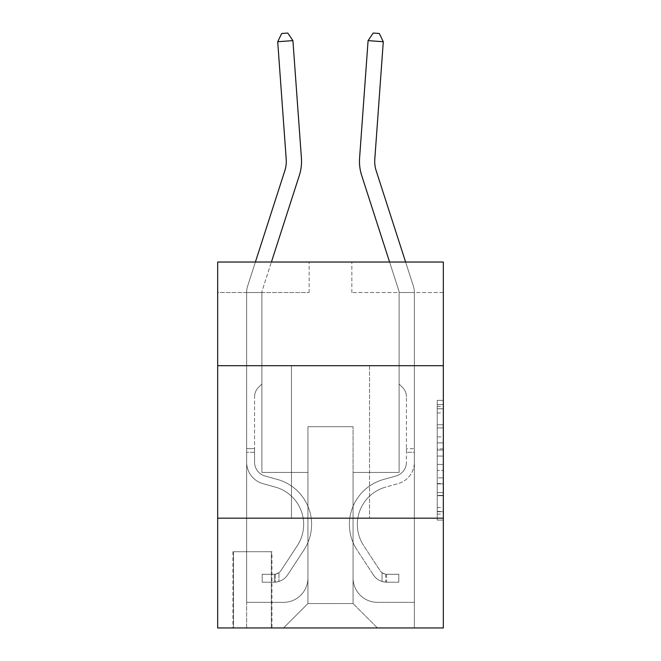 <?xml version="1.0" encoding="UTF-8"?>
<svg xmlns="http://www.w3.org/2000/svg" width="661" height="661" viewBox="0 0 661 661"><rect width="100%" height="100%" fill="white"/><g stroke="black" fill="none" stroke-linecap="round" stroke-linejoin="round"><path stroke-width="0.5" stroke-dasharray="3.31 2.48" d="M437.227 436.888L437.227 456.049L443.324 456.049L443.324 514.109L443.324 406.358L443.324 456.049L437.227 456.049L437.227 404.565L437.227 520.1L437.227 400.376L437.227 511.721L443.324 511.721L437.227 511.721L443.324 511.721L437.227 511.721L437.227 492.561L437.227 520.1L443.324 520.1L443.324 400.376L443.324 511.416L443.324 464.427L437.227 464.427L443.324 464.427L443.324 492.561L443.324 408.754L437.227 408.754L443.324 408.754L443.324 520.1L443.324 406.358L443.324 520.1L437.227 520.1L437.227 400.376L443.324 400.376L443.324 406.358L443.324 400.376L443.324 406.358L443.324 400.376L443.324 404.565L443.324 400.376L437.227 400.376L437.227 408.754L443.324 408.754L437.227 408.754L437.227 436.888L443.324 436.888M369.532 365.707L369.532 518.174L291.468 518.174L369.532 518.174L291.468 518.174L369.532 518.174L369.532 365.707L291.468 365.707L291.468 518.174L291.468 365.707L369.532 365.707M271.952 551.72L232.92 551.72L271.952 551.72L271.952 627.95L232.92 627.95L271.952 627.95M232.92 551.72L232.92 627.95M443.324 448.86L443.324 442.878L443.324 448.86L437.227 448.86L437.227 424.767L437.227 495.709L437.227 477.895L443.324 477.895L437.227 477.895L437.227 520.1L443.324 520.1L437.227 520.1L443.324 520.1L437.227 520.1L437.227 400.376L443.324 400.376L437.227 400.376L443.324 400.376L437.227 400.376L437.227 448.86L443.324 448.86M443.324 518.174L443.324 627.95L217.676 627.95L217.676 518.174L443.324 518.174L443.324 262.029L351.842 262.029L443.324 262.029L443.324 292.526L443.324 262.029L217.676 262.029L309.158 262.029L217.676 262.029L217.676 292.526L309.158 292.526L217.676 292.526L217.676 262.029L217.676 365.707L443.324 365.707L217.676 365.707L217.676 518.174L443.324 518.174L217.676 518.174M443.324 292.526L351.842 292.526L443.324 292.526M389.585 262.029L398.814 290.65A6.098 6.098 -0.8 0 1 399.112 292.526L414.356 292.526A21.342 21.342 179.2 0 0 413.323 285.973L405.606 262.029M399.112 292.526L414.356 292.526A21.342 21.342 179.2 0 0 413.323 285.973L376.183 170.761A30.497 30.497 -0.8 0 1 374.795 159.202L383.289 41.726L379.298 33.488L373.217 33.05L368.086 40.627L359.584 158.103A45.741 45.741 179.2 0 0 361.674 175.438L398.814 290.65A6.098 6.098 -0.8 0 1 399.112 292.526L414.356 292.526L399.112 292.526L414.356 292.526L399.112 292.526L414.356 292.526L399.112 292.526L414.356 292.526L399.112 292.526L414.356 292.526L399.112 292.526L414.356 292.526L399.112 292.526L414.356 292.526L399.112 292.526L414.356 292.526L399.112 292.526L414.356 292.526L399.112 292.526L399.112 472.433L353.065 472.433L353.065 603.559L307.935 603.559L353.065 603.559L377.456 627.95L414.356 627.95L414.356 292.526L414.356 627.95L283.544 627.95L377.456 627.95L353.065 603.559L377.456 627.95L353.065 603.559L353.065 426.692L353.065 577.937A24.391 24.391 0 0 0 377.456 602.336L414.356 602.336L414.356 292.526L414.356 602.336L414.356 292.526L414.356 602.336L414.356 292.526L414.356 602.336L414.356 292.526L414.356 602.336L414.356 292.526L414.356 602.336L414.356 292.526L414.356 602.336L414.356 292.526L414.356 602.336L414.356 292.526L414.356 602.336L377.456 602.336A24.391 24.391 0 0 1 353.065 577.937A24.391 24.391 0 0 0 377.456 602.336A24.391 24.391 0 0 1 353.065 577.937A24.391 24.391 0 0 0 377.456 602.336A24.391 24.391 0 0 1 353.065 577.937A24.391 24.391 0 0 0 377.456 602.336A24.391 24.391 0 0 1 353.065 577.937A24.391 24.391 0 0 0 377.456 602.336A24.391 24.391 0 0 1 353.065 577.937A24.391 24.391 0 0 0 377.456 602.336A24.391 24.391 0 0 1 353.065 577.937A24.391 24.391 0 0 0 377.456 602.336A24.391 24.391 0 0 1 353.065 577.937A24.391 24.391 0 0 0 377.456 602.336A24.391 24.391 0 0 1 353.065 577.937A24.391 24.391 0 0 0 377.456 602.336A24.391 24.391 0 0 1 353.065 577.937L353.065 472.433L353.065 577.937L353.065 472.433L353.065 577.937L353.065 472.433L353.065 577.937L353.065 472.433L353.065 577.937L353.065 472.433L353.065 577.937L353.065 472.433L353.065 577.937L353.065 472.433L353.065 577.937L353.065 472.433L353.065 577.937L353.065 472.433L399.112 472.433L353.065 472.433L399.112 472.433L353.065 472.433L399.112 472.433L353.065 472.433L399.112 472.433L353.065 472.433L399.112 472.433L353.065 472.433L399.112 472.433L353.065 472.433L399.112 472.433L353.065 472.433L399.112 472.433L353.065 472.433L399.112 472.433L353.065 472.433L399.112 472.433L399.112 292.526L399.112 472.433L399.112 292.526L399.112 472.433L399.112 292.526L399.112 472.433L399.112 292.526L399.112 472.433L399.112 292.526L399.112 472.433L399.112 292.526L399.112 472.433L399.112 292.526L399.112 472.433L399.112 292.526L399.112 472.433L399.112 292.526L399.112 472.433L399.112 292.526L399.112 384L402.549 387.437A13.253 13.253 -0.8 0 1 406.432 396.807A13.253 13.253 179.2 0 0 402.549 387.437L399.112 384L399.112 292.526M255.394 262.029L247.677 285.973A21.342 21.342 0 0 0 246.644 292.526A21.342 21.342 0 0 1 247.677 285.973A21.342 21.342 0 0 0 246.644 292.526A21.342 21.342 0 0 1 247.677 285.973A21.342 21.342 0 0 0 246.644 292.526A21.342 21.342 0 0 1 247.677 285.973A21.342 21.342 0 0 0 246.644 292.526A21.342 21.342 0 0 1 247.677 285.973A21.342 21.342 0 0 0 246.644 292.526A21.342 21.342 0 0 1 247.677 285.973A21.342 21.342 0 0 0 246.644 292.526A21.342 21.342 0 0 1 247.677 285.973A21.342 21.342 0 0 0 246.644 292.526A21.342 21.342 0 0 1 247.677 285.973A21.342 21.342 0 0 0 246.644 292.526A21.342 21.342 0 0 1 247.677 285.973A21.342 21.342 0 0 0 246.644 292.526A21.342 21.342 0 0 1 247.677 285.973A21.342 21.342 -179.2 0 0 246.644 292.526L246.644 462.196A22.259 22.259 0 0 0 262.929 483.637A22.259 22.259 0 0 1 246.644 462.196A22.259 22.259 0 0 0 262.929 483.637A22.259 22.259 0 0 1 246.644 462.196L246.644 448.645L254.568 448.645L246.644 448.645L246.644 462.196A22.259 22.259 0 0 0 262.929 483.637A22.259 22.259 0 0 1 246.644 462.196L246.644 448.645L246.644 462.196A22.259 22.259 0 0 0 262.929 483.637A22.259 22.259 0 0 1 246.644 462.196A22.259 22.259 0 0 0 262.929 483.637A22.259 22.259 0 0 1 246.644 462.196L246.644 448.645L254.568 448.645L246.644 448.645L246.644 462.196A22.259 22.259 0 0 0 262.929 483.637A22.259 22.259 0 0 1 246.644 462.196L246.644 448.645L246.644 462.196A22.259 22.259 0 0 0 262.929 483.637A22.259 22.259 0 0 1 246.644 462.196A22.259 22.259 0 0 0 262.929 483.637A22.259 22.259 0 0 1 246.644 462.196L246.644 448.645L254.568 448.645L246.644 448.645L246.644 462.196A22.259 22.259 0 0 0 262.929 483.637A22.259 22.259 0 0 1 246.644 462.196L246.644 448.645L246.644 462.196A22.259 22.259 0 0 0 262.929 483.637A22.259 22.259 0 0 1 246.644 462.196A22.259 22.259 0 0 0 262.929 483.637L275.34 487.099L262.929 483.637A22.259 22.259 0 0 1 246.644 462.196A22.259 22.259 0 0 0 262.929 483.637L275.34 487.099L262.929 483.637A22.259 22.259 0 0 1 246.644 462.196L246.644 448.645L254.568 448.645L254.568 462.196A14.335 14.335 0 0 0 265.053 476.003A14.335 14.335 0 0 1 254.568 462.196L254.568 448.645L254.568 462.196A14.335 14.335 0 0 0 265.053 476.003A14.335 14.335 0 0 1 254.568 462.196A14.335 14.335 0 0 0 265.053 476.003A14.335 14.335 0 0 1 254.568 462.196L254.568 448.645L254.568 462.196A14.335 14.335 0 0 0 265.053 476.003A14.335 14.335 0 0 1 254.568 462.196L254.568 448.645L254.568 462.196A14.335 14.335 0 0 0 265.053 476.003A14.335 14.335 0 0 1 254.568 462.196A14.335 14.335 0 0 0 265.053 476.003A14.335 14.335 0 0 1 254.568 462.196L254.568 448.645L254.568 462.196A14.335 14.335 0 0 0 265.053 476.003A14.335 14.335 0 0 1 254.568 462.196L254.568 448.645L254.568 462.196A14.335 14.335 0 0 0 265.053 476.003A14.335 14.335 0 0 1 254.568 462.196A14.335 14.335 0 0 0 265.053 476.003L277.463 479.465L265.053 476.003A14.335 14.335 0 0 1 254.568 462.196A14.335 14.335 0 0 0 265.053 476.003L277.463 479.465L265.053 476.003A14.335 14.335 0 0 1 254.568 462.196L254.568 448.645L254.568 462.196A14.335 14.335 0 0 0 265.053 476.003L277.463 479.465L265.053 476.003A14.335 14.335 0 0 1 254.568 462.196A14.335 14.335 0 0 0 265.053 476.003L277.463 479.465L265.053 476.003A14.335 14.335 0 0 1 254.568 462.196A14.335 14.335 0 0 0 265.053 476.003L277.463 479.465L265.053 476.003A14.335 14.335 0 0 1 254.568 462.196L254.568 448.645L254.568 462.196A14.335 14.335 0 0 0 265.053 476.003L277.463 479.465L265.053 476.003A14.335 14.335 0 0 1 254.568 462.196A14.335 14.335 0 0 0 265.053 476.003L277.463 479.465A46.658 46.658 0 0 1 303.953 549.993A46.658 46.658 0 0 0 277.463 479.465L265.053 476.003L277.463 479.465A46.658 46.658 0 0 1 303.953 549.993A46.658 46.658 0 0 0 277.463 479.465A46.658 46.658 0 0 1 303.953 549.993A46.658 46.658 0 0 0 277.463 479.465L265.053 476.003A14.335 14.335 0 0 1 254.568 462.196A14.335 14.335 0 0 0 265.053 476.003L277.463 479.465A46.658 46.658 0 0 1 303.953 549.993A46.658 46.658 0 0 0 277.463 479.465L265.053 476.003L277.463 479.465A46.658 46.658 0 0 1 303.953 549.993A46.658 46.658 0 0 0 277.463 479.465A46.658 46.658 0 0 1 303.953 549.993A46.658 46.658 0 0 0 277.463 479.465L265.053 476.003L277.463 479.465A46.658 46.658 0 0 1 303.953 549.993A46.658 46.658 0 0 0 277.463 479.465L265.053 476.003A14.335 14.335 -179.2 0 1 254.568 462.196L254.568 448.645L254.568 462.196A14.335 14.335 0 0 0 265.053 476.003L277.463 479.465A46.658 46.658 0 0 1 303.953 549.993A46.658 46.658 0 0 0 277.463 479.465A46.658 46.658 0 0 1 303.953 549.993A46.658 46.658 0 0 0 277.463 479.465L265.053 476.003L277.463 479.465A46.658 46.658 0 0 1 303.953 549.993A46.658 46.658 0 0 0 277.463 479.465A46.658 46.658 0 0 1 303.953 549.993L287.601 574.913L303.953 549.993A46.658 46.658 0 0 0 277.463 479.465L265.053 476.003L277.463 479.465A46.658 46.658 0 0 1 303.953 549.993L287.601 574.913L303.953 549.993A46.658 46.658 0 0 0 277.463 479.465A46.658 46.658 0 0 1 303.953 549.993L287.601 574.913L303.953 549.993A46.658 46.658 0 0 0 277.463 479.465A46.658 46.658 0 0 1 303.953 549.993L287.601 574.913L303.953 549.993A46.658 46.658 0 0 0 277.463 479.465L265.053 476.003A14.335 14.335 -179.2 0 1 254.568 462.196A14.335 14.335 0.8 0 0 265.053 476.003L277.463 479.465A46.658 46.658 0 0 1 303.953 549.993L287.601 574.913L303.953 549.993A46.658 46.658 0 0 0 277.463 479.465A46.658 46.658 0 0 1 303.953 549.993L287.601 574.913L303.953 549.993A46.658 46.658 0 0 0 277.463 479.465A46.658 46.658 0 0 1 303.953 549.993L287.601 574.913A16.161 16.161 0 0 1 278.967 581.457C274.265 582.457 274.265 582.457 278.967 581.457C274.265 582.457 274.265 582.457 278.967 581.457A16.161 16.161 0 0 0 287.601 574.913L303.953 549.993L287.601 574.913A16.161 16.161 0 0 1 274.389 582.209A16.161 16.161 0 0 0 287.601 574.913A16.161 16.161 0 0 1 278.967 581.457C274.265 582.457 274.265 582.457 278.967 581.457C274.265 582.457 274.265 582.457 278.967 581.457A16.161 16.161 0 0 0 287.601 574.913L303.953 549.993L287.601 574.913A16.161 16.161 0 0 1 274.389 582.209A16.161 16.161 0 0 0 287.601 574.913A16.161 16.161 0 0 1 278.967 581.457C274.265 582.457 274.265 582.457 278.967 581.457C274.265 582.457 274.265 582.457 278.967 581.457A16.161 16.161 0 0 0 287.601 574.913L303.953 549.993A46.658 46.658 0 0 0 277.463 479.465L265.053 476.003L277.463 479.465A46.658 46.658 0 0 1 303.953 549.993L287.601 574.913A16.161 16.161 0 0 1 274.389 582.209A16.161 16.161 0 0 0 287.601 574.913A16.161 16.161 0 0 1 278.967 581.457C274.265 582.457 274.265 582.457 278.967 581.457C274.265 582.457 274.265 582.457 278.967 581.457A16.161 16.161 0 0 0 287.601 574.913L303.953 549.993L287.601 574.913A16.161 16.161 0 0 1 274.389 582.209A16.161 16.161 0 0 0 287.601 574.913A16.161 16.161 0 0 1 278.967 581.457C274.265 582.457 274.265 582.457 278.967 581.457C274.265 582.457 274.265 582.457 278.967 581.457A16.161 16.161 0 0 0 287.601 574.913L303.953 549.993L287.601 574.913A16.161 16.161 0 0 1 274.389 582.209A16.161 16.161 0 0 0 287.601 574.913A16.161 16.161 0 0 1 278.967 581.457C274.265 582.457 274.265 582.457 278.967 581.457C274.265 582.457 274.265 582.457 278.967 581.457A16.161 16.161 0 0 0 287.601 574.913L303.953 549.993A46.658 46.658 0.8 0 0 277.463 479.465A46.658 46.658 0 0 1 303.953 549.993L287.601 574.913A16.161 16.161 0 0 1 274.389 582.209A16.161 16.161 0 0 0 287.601 574.913A16.161 16.161 0 0 1 278.967 581.457C274.265 582.457 274.265 582.457 278.967 581.457C274.265 582.457 274.265 582.457 278.967 581.457A16.161 16.161 0 0 0 287.601 574.913L303.953 549.993L287.601 574.913A16.161 16.161 0 0 1 274.389 582.209A16.161 16.161 0 0 0 287.601 574.913A16.161 16.161 0 0 1 278.967 581.457C274.265 582.457 274.265 582.457 278.967 581.457C274.265 582.457 274.265 582.457 278.967 581.457A16.161 16.161 0 0 0 287.601 574.913L303.953 549.993L287.601 574.913A16.161 16.161 0 0 1 274.389 582.209A16.161 16.161 0 0 0 287.601 574.913A16.161 16.161 0 0 1 278.967 581.457C274.265 582.457 274.265 582.457 278.967 581.457C274.265 582.457 274.265 582.457 278.967 581.457A16.161 16.161 0 0 0 287.601 574.913L303.953 549.993A46.658 46.658 0.8 0 0 277.463 479.465A46.658 46.658 -179.2 0 1 303.953 549.993L287.601 574.913A16.161 16.161 0 0 1 274.389 582.209A16.161 16.161 0 0 0 287.601 574.913A16.161 16.161 -179.2 0 1 278.967 581.457C274.265 582.457 274.265 582.457 278.967 581.457C274.265 582.457 274.265 582.457 278.967 581.457A16.161 16.161 0.8 0 0 287.601 574.913L303.953 549.993L287.601 574.913A16.161 16.161 0.8 0 1 274.389 582.209L262.194 582.209L274.389 582.209A16.161 16.161 0.8 0 0 287.601 574.913L303.953 549.993A46.658 46.658 0.8 0 0 277.463 479.465L265.053 476.003A14.335 14.335 -179.2 0 1 254.568 462.196L254.568 448.645L254.568 452.306L254.568 448.645L246.644 448.645L246.644 462.196A22.259 22.259 0 0 0 262.929 483.637L275.34 487.099L262.929 483.637A22.259 22.259 0 0 1 246.644 462.196A22.259 22.259 0 0 0 262.929 483.637L275.34 487.099L262.929 483.637A22.259 22.259 0 0 1 246.644 462.196A22.259 22.259 0 0 0 262.929 483.637L275.34 487.099L262.929 483.637A22.259 22.259 0 0 1 246.644 462.196L246.644 448.645L246.644 462.196A22.259 22.259 0 0 0 262.929 483.637L275.34 487.099L262.929 483.637A22.259 22.259 0 0 1 246.644 462.196A22.259 22.259 0 0 0 262.929 483.637L275.34 487.099A38.726 38.726 0 0 1 297.318 545.647A38.726 38.726 0 0 0 275.34 487.099A38.726 38.726 0 0 1 297.318 545.647A38.726 38.726 0 0 0 275.34 487.099L262.929 483.637L275.34 487.099A38.726 38.726 0 0 1 297.318 545.647A38.726 38.726 0 0 0 275.34 487.099L262.929 483.637A22.259 22.259 0 0 1 246.644 462.196A22.259 22.259 0 0 0 262.929 483.637L275.34 487.099A38.726 38.726 0 0 1 297.318 545.647A38.726 38.726 0 0 0 275.34 487.099A38.726 38.726 0 0 1 297.318 545.647A38.726 38.726 0 0 0 275.34 487.099L262.929 483.637L275.34 487.099A38.726 38.726 0 0 1 297.318 545.647A38.726 38.726 0 0 0 275.34 487.099L262.929 483.637L275.34 487.099A38.726 38.726 0 0 1 297.318 545.647A38.726 38.726 0 0 0 275.34 487.099A38.726 38.726 0 0 1 297.318 545.647A38.726 38.726 0 0 0 275.34 487.099L262.929 483.637A22.259 22.259 -179.2 0 1 246.644 462.196L246.644 452.306L246.644 462.196A22.259 22.259 0 0 0 262.929 483.637L275.34 487.099A38.726 38.726 0 0 1 297.318 545.647A38.726 38.726 0 0 0 275.34 487.099L262.929 483.637L275.34 487.099A38.726 38.726 0 0 1 297.318 545.647A38.726 38.726 0 0 0 275.34 487.099A38.726 38.726 0 0 1 297.318 545.647L280.975 570.567L297.318 545.647A38.726 38.726 0 0 0 275.34 487.099A38.726 38.726 0 0 1 297.318 545.647L280.975 570.567L297.318 545.647A38.726 38.726 0 0 0 275.34 487.099L262.929 483.637L275.34 487.099A38.726 38.726 0 0 1 297.318 545.647L280.975 570.567L297.318 545.647A38.726 38.726 0 0 0 275.34 487.099A38.726 38.726 0 0 1 297.318 545.647L280.975 570.567L297.318 545.647A38.726 38.726 0 0 0 275.34 487.099A38.726 38.726 0 0 1 297.318 545.647L280.975 570.567L297.318 545.647A38.726 38.726 0 0 0 275.34 487.099L262.929 483.637A22.259 22.259 -179.2 0 1 246.644 462.196A22.259 22.259 0.8 0 0 262.929 483.637L275.34 487.099A38.726 38.726 0 0 1 297.318 545.647L280.975 570.567L297.318 545.647A38.726 38.726 0 0 0 275.34 487.099A38.726 38.726 0 0 1 297.318 545.647L280.975 570.567A8.229 8.229 0 0 1 278.967 572.682C274.348 574.806 274.348 574.806 278.967 572.682C274.348 574.806 274.348 574.806 278.967 572.682A8.229 8.229 0 0 0 280.975 570.567L297.318 545.647L280.975 570.567A8.229 8.229 0 0 1 274.389 574.277A8.229 8.229 0 0 0 280.975 570.567A8.229 8.229 0 0 1 278.967 572.682C274.348 574.806 274.348 574.806 278.967 572.682C274.348 574.806 274.348 574.806 278.967 572.682A8.229 8.229 0 0 0 280.975 570.567L297.318 545.647L280.975 570.567A8.229 8.229 0 0 1 274.389 574.277A8.229 8.229 0 0 0 280.975 570.567A8.229 8.229 0 0 1 278.967 572.682C274.348 574.806 274.348 574.806 278.967 572.682C274.348 574.806 274.348 574.806 278.967 572.682A8.229 8.229 0 0 0 280.975 570.567L297.318 545.647A38.726 38.726 0 0 0 275.34 487.099A38.726 38.726 0 0 1 297.318 545.647L280.975 570.567A8.229 8.229 0 0 1 274.389 574.277A8.229 8.229 0 0 0 280.975 570.567A8.229 8.229 0 0 1 278.967 572.682C274.348 574.806 274.348 574.806 278.967 572.682C274.348 574.806 274.348 574.806 278.967 572.682A8.229 8.229 0 0 0 280.975 570.567L297.318 545.647L280.975 570.567A8.229 8.229 0 0 1 274.389 574.277A8.229 8.229 0 0 0 280.975 570.567A8.229 8.229 0 0 1 278.967 572.682C274.348 574.806 274.348 574.806 278.967 572.682C274.348 574.806 274.348 574.806 278.967 572.682A8.229 8.229 0 0 0 280.975 570.567L297.318 545.647L280.975 570.567A8.229 8.229 0 0 1 274.389 574.277A8.229 8.229 0 0 0 280.975 570.567A8.229 8.229 0 0 1 278.967 572.682C274.348 574.806 274.348 574.806 278.967 572.682C274.348 574.806 274.348 574.806 278.967 572.682A8.229 8.229 0 0 0 280.975 570.567L297.318 545.647A38.726 38.726 0.8 0 0 275.34 487.099L262.929 483.637L275.34 487.099A38.726 38.726 0 0 1 297.318 545.647L280.975 570.567A8.229 8.229 0 0 1 274.389 574.277A8.229 8.229 0 0 0 280.975 570.567A8.229 8.229 0 0 1 278.967 572.682C274.348 574.806 274.348 574.806 278.967 572.682C274.348 574.806 274.348 574.806 278.967 572.682A8.229 8.229 0 0 0 280.975 570.567L297.318 545.647L280.975 570.567A8.229 8.229 0 0 1 274.389 574.277A8.229 8.229 0 0 0 280.975 570.567A8.229 8.229 0 0 1 278.967 572.682C274.348 574.806 274.348 574.806 278.967 572.682C274.348 574.806 274.348 574.806 278.967 572.682A8.229 8.229 0 0 0 280.975 570.567L297.318 545.647L280.975 570.567A8.229 8.229 0 0 1 274.389 574.277A8.229 8.229 0 0 0 280.975 570.567A8.229 8.229 0 0 1 278.967 572.682C274.348 574.806 274.348 574.806 278.967 572.682C274.348 574.806 274.348 574.806 278.967 572.682A8.229 8.229 0 0 0 280.975 570.567L297.318 545.647A38.726 38.726 0.8 0 0 275.34 487.099A38.726 38.726 -179.2 0 1 297.318 545.647L280.975 570.567A8.229 8.229 0 0 1 274.389 574.277A8.229 8.229 0 0 0 280.975 570.567A8.229 8.229 -179.2 0 1 278.967 572.682A8.229 8.229 0.8 0 0 280.975 570.567L297.318 545.647L280.975 570.567A8.229 8.229 0.8 0 1 274.389 574.277L262.194 574.285L262.194 582.209L262.194 574.285L274.389 574.277L274.389 582.209L262.194 582.209L274.389 582.209L274.389 574.277L262.194 574.285L262.194 582.209L262.194 574.285L274.389 574.277L274.389 582.209L262.194 582.209L274.389 582.209L274.389 574.277L262.194 574.285L262.194 582.209L262.194 574.285L274.389 574.277L274.389 582.209L262.194 582.209L274.389 582.209L274.389 574.277L262.194 574.285L262.194 582.209L262.194 574.285L274.389 574.277L274.389 582.209L262.194 582.209L274.389 582.209L274.389 574.277L262.194 574.285L262.194 582.209L262.194 574.285L274.389 574.277L274.389 582.209L262.194 582.209L274.389 582.209L274.389 574.277L262.194 574.285L262.194 582.209L262.194 574.285L274.389 574.277L274.389 582.209L262.194 582.209L274.389 582.209L274.389 574.277L262.194 574.285L262.194 582.209L262.194 574.285L274.389 574.277L274.389 582.209L262.194 582.209L274.389 582.209L274.389 574.277L262.194 574.285L262.194 582.209L262.194 574.285L274.389 574.277L274.389 582.209L262.194 582.209L274.389 582.209L274.389 574.277L262.194 574.285L262.194 582.209L262.194 574.285L274.389 574.277L274.389 582.209L262.194 582.209L274.389 582.209L274.389 574.277L262.194 574.285L274.389 574.277L274.389 582.209L274.389 574.277A8.229 8.229 0.8 0 0 280.975 570.567L297.318 545.647A38.726 38.726 0.8 0 0 275.34 487.099L262.929 483.637A22.259 22.259 -179.2 0 1 246.644 462.196L246.644 292.526L261.888 292.526L261.888 384L258.451 387.437A13.253 13.253 0.8 0 0 254.568 396.807A13.253 13.253 -179.2 0 1 258.451 387.437L261.888 384L261.888 292.526L261.888 384L258.451 387.437A13.253 13.253 0 0 0 254.568 396.807A13.253 13.253 0 0 1 258.451 387.437L261.888 384L261.888 292.526L261.888 384L258.451 387.437A13.253 13.253 0 0 0 254.568 396.807A13.253 13.253 0 0 1 258.451 387.437L261.888 384L261.888 292.526L261.888 384L258.451 387.437A13.253 13.253 0 0 0 254.568 396.807A13.253 13.253 0 0 1 258.451 387.437L261.888 384L261.888 292.526L261.888 384L258.451 387.437A13.253 13.253 0 0 0 254.568 396.807A13.253 13.253 0 0 1 258.451 387.437L261.888 384L261.888 292.526L261.888 384L258.451 387.437A13.253 13.253 0 0 0 254.568 396.807A13.253 13.253 0 0 1 258.451 387.437L261.888 384L261.888 292.526L261.888 384L258.451 387.437A13.253 13.253 0 0 0 254.568 396.807A13.253 13.253 0 0 1 258.451 387.437L261.888 384L261.888 292.526L261.888 384L258.451 387.437A13.253 13.253 0 0 0 254.568 396.807A13.253 13.253 0 0 1 258.451 387.437L261.888 384L261.888 292.526L261.888 384L258.451 387.437A13.253 13.253 0 0 0 254.568 396.807A13.253 13.253 0 0 1 258.451 387.437L261.888 384L261.888 292.526L261.888 384L258.451 387.437A13.253 13.253 0 0 0 254.568 396.807A13.253 13.253 0 0 1 258.451 387.437L261.888 384L261.888 292.526L246.644 292.526L261.888 292.526L246.644 292.526L261.888 292.526L246.644 292.526L261.888 292.526L246.644 292.526L261.888 292.526L246.644 292.526L261.888 292.526L246.644 292.526L261.888 292.526L246.644 292.526L261.888 292.526L246.644 292.526L261.888 292.526L246.644 292.526L261.888 292.526L246.644 292.526L246.644 627.95L283.544 627.95L307.935 603.559L307.935 472.433L261.888 472.433L261.888 292.526L261.888 472.433L261.888 292.526L261.888 472.433L261.888 292.526L261.888 472.433L261.888 292.526L261.888 472.433L261.888 292.526L261.888 472.433L261.888 292.526L261.888 472.433L261.888 292.526L261.888 472.433L261.888 292.526L261.888 472.433L261.888 292.526L261.888 472.433L261.888 292.526L261.888 472.433L307.935 472.433L261.888 472.433L307.935 472.433L261.888 472.433L307.935 472.433L261.888 472.433L307.935 472.433L261.888 472.433L307.935 472.433L261.888 472.433L307.935 472.433L261.888 472.433L307.935 472.433L261.888 472.433L307.935 472.433L261.888 472.433L307.935 472.433L261.888 472.433L307.935 472.433L307.935 603.559L283.544 627.95L307.935 603.559L283.544 627.95L246.644 627.95L246.644 292.526L246.644 602.336L283.544 602.336A24.391 24.391 0 0 0 307.935 577.937L307.935 472.433L307.935 577.937A24.391 24.391 0 0 1 283.544 602.336A24.391 24.391 0 0 0 307.935 577.937A24.391 24.391 0 0 1 283.544 602.336A24.391 24.391 0 0 0 307.935 577.937A24.391 24.391 0 0 1 283.544 602.336A24.391 24.391 0 0 0 307.935 577.937A24.391 24.391 0 0 1 283.544 602.336A24.391 24.391 0 0 0 307.935 577.937A24.391 24.391 0 0 1 283.544 602.336A24.391 24.391 0 0 0 307.935 577.937A24.391 24.391 0 0 1 283.544 602.336A24.391 24.391 0 0 0 307.935 577.937A24.391 24.391 0 0 1 283.544 602.336A24.391 24.391 0 0 0 307.935 577.937A24.391 24.391 0 0 1 283.544 602.336A24.391 24.391 0 0 0 307.935 577.937A24.391 24.391 0 0 1 283.544 602.336L246.644 602.336L283.544 602.336L246.644 602.336L283.544 602.336L246.644 602.336L283.544 602.336L246.644 602.336L283.544 602.336L246.644 602.336L283.544 602.336L246.644 602.336L283.544 602.336L246.644 602.336L283.544 602.336L246.644 602.336L283.544 602.336L246.644 602.336L246.644 292.526A21.342 21.342 -179.2 0 1 247.677 285.973L284.817 170.761A30.497 30.497 0.8 0 0 286.205 159.202L277.711 41.726L292.914 40.627L301.416 158.103A45.741 45.741 -179.2 0 1 299.326 175.438L262.186 290.65A6.098 6.098 0.8 0 0 261.888 292.526A6.098 6.098 0.8 0 1 262.186 290.65A6.098 6.098 0 0 0 261.888 292.526A6.098 6.098 0 0 1 262.186 290.65A6.098 6.098 0 0 0 261.888 292.526A6.098 6.098 0 0 1 262.186 290.65A6.098 6.098 0 0 0 261.888 292.526A6.098 6.098 0 0 1 262.186 290.65A6.098 6.098 0 0 0 261.888 292.526A6.098 6.098 0 0 1 262.186 290.65A6.098 6.098 0 0 0 261.888 292.526A6.098 6.098 0 0 1 262.186 290.65A6.098 6.098 0 0 0 261.888 292.526A6.098 6.098 0 0 1 262.186 290.65A6.098 6.098 0 0 0 261.888 292.526A6.098 6.098 0 0 1 262.186 290.65A6.098 6.098 0 0 0 261.888 292.526A6.098 6.098 0 0 1 262.186 290.65A6.098 6.098 0 0 0 261.888 292.526A6.098 6.098 0 0 1 262.186 290.65L271.415 262.029M233.531 627.95L271.341 627.95L233.531 627.95L233.531 551.72L271.341 551.72L271.341 627.95L271.341 551.72L233.531 551.72L233.531 627.95M307.935 426.692L307.935 603.559L307.935 426.692L353.065 426.692L307.935 426.692M351.842 292.526L351.842 262.029L351.842 292.526M309.158 292.526L309.158 262.029L309.158 292.526M443.324 365.707L217.676 365.707M437.227 456.049L443.324 456.049L437.227 456.049M437.227 404.565L437.227 400.376L437.227 404.565L443.324 404.565L437.227 404.565M437.227 495.403L437.227 470.417L437.227 495.403L443.324 495.403L437.227 495.403M437.227 470.417L437.227 464.427L443.324 464.427L437.227 464.427L437.227 470.417L443.324 470.417L437.227 470.417M437.227 424.767L437.227 408.754L437.227 424.767L443.324 424.767L437.227 424.767M437.227 400.376L443.324 400.376L437.227 400.376L437.227 406.358L437.227 400.376L443.324 400.376M437.227 520.1L443.324 520.1L437.227 520.1L437.227 514.109L437.227 520.1M254.568 462.196L254.568 396.807L254.568 462.196A14.335 14.335 0 0 0 265.053 476.003A14.335 14.335 0 0 1 254.568 462.196A14.335 14.335 0 0 0 265.053 476.003A14.335 14.335 0 0 1 254.568 462.196M301.416 158.103A45.741 45.741 -179.2 0 1 299.326 175.438A45.741 45.741 0 0 0 301.416 158.103A45.741 45.741 0 0 1 299.326 175.438A45.741 45.741 0 0 0 301.416 158.103A45.741 45.741 0 0 1 299.326 175.438A45.741 45.741 0 0 0 301.416 158.103A45.741 45.741 0 0 1 299.326 175.438A45.741 45.741 0 0 0 301.416 158.103A45.741 45.741 0 0 1 299.326 175.438A45.741 45.741 0 0 0 301.416 158.103A45.741 45.741 0 0 1 299.326 175.438A45.741 45.741 0 0 0 301.416 158.103A45.741 45.741 0 0 1 299.326 175.438A45.741 45.741 0 0 0 301.416 158.103A45.741 45.741 0 0 1 299.326 175.438A45.741 45.741 0 0 0 301.416 158.103A45.741 45.741 0 0 1 299.326 175.438A45.741 45.741 0 0 0 301.416 158.103L292.914 40.627L277.711 41.726L281.702 33.488L287.783 33.05L281.702 33.488L277.711 41.726L292.914 40.627L287.783 33.05L292.914 40.627L277.711 41.726L281.702 33.488L287.783 33.05L281.702 33.488L277.711 41.726L292.914 40.627L287.783 33.05L292.914 40.627L301.416 158.103L292.914 40.627L277.711 41.726L281.702 33.488L287.783 33.05L281.702 33.488L277.711 41.726L292.914 40.627L287.783 33.05L292.914 40.627L277.711 41.726L281.702 33.488L287.783 33.05L281.702 33.488L277.711 41.726L292.914 40.627L287.783 33.05L292.914 40.627L301.416 158.103L292.914 40.627L277.711 41.726L281.702 33.488L287.783 33.05L281.702 33.488L277.711 41.726L292.914 40.627L287.783 33.05L292.914 40.627L277.711 41.726L281.702 33.488L287.783 33.05L281.702 33.488L277.711 41.726L292.914 40.627L287.783 33.05L292.914 40.627L301.416 158.103L292.914 40.627L277.711 41.726L281.702 33.488L287.783 33.05L281.702 33.488L277.711 41.726L292.914 40.627L287.783 33.05L292.914 40.627L277.711 41.726L281.702 33.488L287.783 33.05L281.702 33.488L277.711 41.726L292.914 40.627L287.783 33.05L292.914 40.627L301.416 158.103L292.914 40.627L277.711 41.726L281.702 33.488L287.783 33.05L281.702 33.488L277.711 41.726L292.914 40.627L287.783 33.05L292.914 40.627L287.783 33.05L281.702 33.488L277.711 41.726L286.205 159.202L277.711 41.726M284.817 170.761A30.497 30.497 0.8 0 0 286.205 159.202A30.497 30.497 0 0 1 284.817 170.761A30.497 30.497 0 0 0 286.205 159.202A30.497 30.497 0 0 1 284.817 170.761A30.497 30.497 0 0 0 286.205 159.202A30.497 30.497 0 0 1 284.817 170.761A30.497 30.497 0 0 0 286.205 159.202A30.497 30.497 0 0 1 284.817 170.761A30.497 30.497 0 0 0 286.205 159.202A30.497 30.497 0 0 1 284.817 170.761M406.432 448.645L406.432 452.306L414.356 452.306L414.356 448.645L414.356 462.196L414.356 292.526L414.356 462.196L414.356 452.306L406.432 452.306L406.432 448.645L414.356 448.645M386.611 582.209A16.161 16.161 -0.8 0 1 373.399 574.913L357.047 549.993A46.658 46.658 -0.8 0 1 383.537 479.465L395.947 476.003A14.335 14.335 179.2 0 0 406.432 462.196L406.432 396.807L406.432 462.196A14.335 14.335 -0.8 0 1 395.947 476.003A14.335 14.335 179.2 0 0 406.432 462.196A14.335 14.335 179.2 0 1 395.947 476.003L383.537 479.465A46.658 46.658 179.2 0 0 357.047 549.993A46.658 46.658 -0.8 0 1 383.537 479.465A46.658 46.658 -0.8 0 0 357.047 549.993L373.399 574.913A16.161 16.161 179.2 0 0 382.033 581.457A16.161 16.161 -0.8 0 1 373.399 574.913A16.161 16.161 -0.8 0 0 386.611 582.209L386.611 574.277A8.229 8.229 -0.8 0 1 380.025 570.567L363.682 545.647A38.726 38.726 -0.8 0 1 385.66 487.099L398.071 483.637A22.259 22.259 179.2 0 0 414.356 462.196A22.259 22.259 -0.8 0 1 398.071 483.637A22.259 22.259 179.2 0 0 414.356 462.196A22.259 22.259 179.2 0 1 398.071 483.637L385.66 487.099A38.726 38.726 179.2 0 0 363.682 545.647A38.726 38.726 -0.8 0 1 385.66 487.099A38.726 38.726 -0.8 0 0 363.682 545.647L380.025 570.567A8.229 8.229 179.2 0 0 382.033 572.682C386.652 574.806 386.652 574.806 382.033 572.682C386.652 574.806 386.652 574.806 382.033 572.682A8.229 8.229 -0.8 0 1 380.025 570.567A8.229 8.229 -0.8 0 0 386.611 574.277L386.611 582.209L398.806 582.209L386.611 582.209M368.086 40.627L383.289 41.726M398.806 574.285L386.916 574.285L398.806 574.285L398.806 582.209L398.806 574.285M382.033 581.457C386.735 582.457 386.735 582.457 382.033 581.457C386.735 582.457 386.735 582.457 382.033 581.457L382.033 572.682L382.033 581.457M254.568 448.645L246.644 448.645L246.644 452.306L246.644 448.645L254.568 448.645M278.967 572.682C274.348 574.806 274.348 574.806 278.967 572.682C274.348 574.806 274.348 574.806 278.967 572.682L278.967 581.457L278.967 572.682M262.194 582.209L262.194 574.285L262.194 582.209M437.227 492.561L443.324 492.561L437.227 492.561M437.227 483.579L443.324 483.579M437.227 427.915L443.324 427.915L437.227 427.915M437.227 406.358L443.324 406.358M437.227 514.109L443.324 514.109M437.227 507.524L443.324 507.524M437.227 412.943L443.324 412.943M437.227 450.058L443.324 450.058L437.227 450.058M437.227 483.885L443.324 483.885L437.227 483.885M437.227 495.709L443.324 495.709L437.227 495.709M437.227 442.878L443.324 442.878L437.227 442.878M254.568 452.306L246.644 452.306L254.568 452.306M437.227 511.416L443.324 511.416M437.227 511.721L443.324 511.721M437.227 408.754L443.324 408.754M275.307 574.194L275.307 582.167L275.307 574.194M385.694 574.194L385.694 582.167"/><path stroke-width="0.99" d="M443.324 365.707L443.324 262.029L217.676 262.029L217.676 365.707L443.324 365.707L443.324 627.95L217.676 627.95L217.676 365.707M443.324 518.174L217.676 518.174M301.416 158.103L292.914 40.627L301.416 158.103A45.741 45.741 0 0 1 299.326 175.438L271.415 262.029M405.606 262.029L376.183 170.761A30.497 30.497 -0.8 0 1 374.795 159.202L383.289 41.726L368.086 40.627L359.584 158.103A45.741 45.741 179.2 0 0 361.674 175.438L389.585 262.029M368.086 40.627L373.217 33.05L379.298 33.488L383.289 41.726M255.394 262.029L284.817 170.761A30.497 30.497 0 0 0 286.205 159.202L277.711 41.726L281.702 33.488L287.783 33.05L292.914 40.627L277.711 41.726M284.817 170.761A30.497 30.497 0 0 0 286.205 159.202A30.497 30.497 0 0 1 284.817 170.761A30.497 30.497 0 0 0 286.205 159.202A30.497 30.497 0 0 1 284.817 170.761A30.497 30.497 0 0 0 286.205 159.202A30.497 30.497 0 0 1 284.817 170.761A30.497 30.497 0 0 0 286.205 159.202A30.497 30.497 0 0 1 284.817 170.761"/></g></svg>

